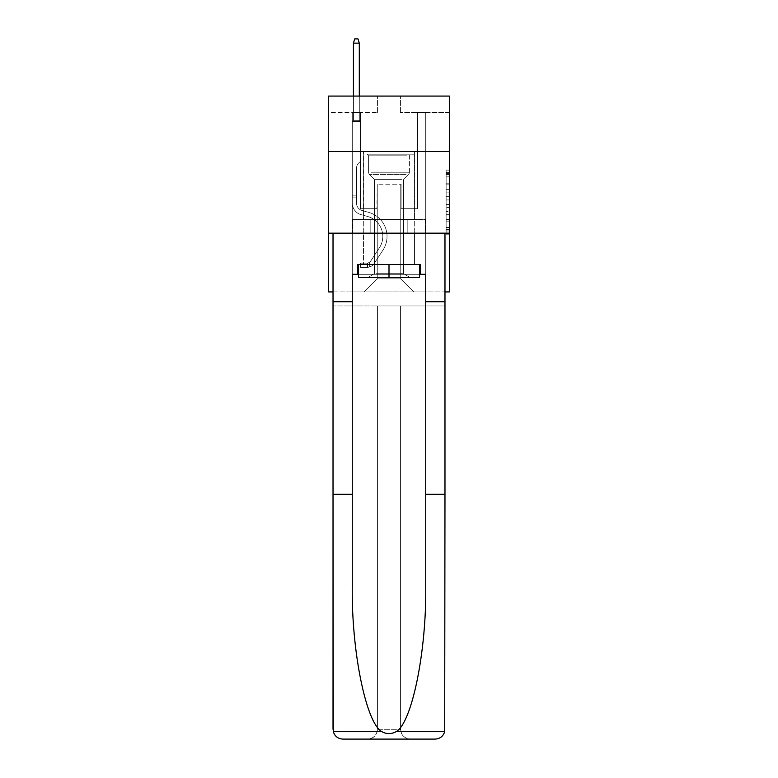 <?xml version="1.0" encoding="UTF-8"?>
<svg xmlns="http://www.w3.org/2000/svg" width="778" height="778" viewBox="0 0 778 778"><rect width="100%" height="100%" fill="white"/><g stroke="black" fill="none" stroke-linecap="round" stroke-linejoin="round"><path stroke-width="0.58" stroke-dasharray="3.89 2.92" d="M446.125 189.676L446.125 199.927L449.383 199.927L449.383 230.998L449.383 173.329L449.383 199.927L446.125 199.927L446.125 172.376L446.125 234.207L446.125 170.129L446.125 229.724L449.383 229.724L446.125 229.724L449.383 229.724L446.125 229.724L446.125 219.464L446.125 234.207L449.383 234.207L449.383 170.129L449.383 229.559L449.383 204.41L446.125 204.41L449.383 204.41L449.383 219.464L449.383 174.612L446.125 174.612L449.383 174.612L449.383 234.207L449.383 173.329L449.383 234.207L446.125 234.207L446.125 170.129L449.383 170.129L449.383 173.329L449.383 170.129L449.383 173.329L449.383 170.129L449.383 172.376L449.383 170.129L446.125 170.129L446.125 174.612L449.383 174.612L446.125 174.612L446.125 189.676L449.383 189.676M414.46 151.574L414.46 219.464L363.54 219.464L414.46 219.464L363.54 219.464L414.46 219.464L414.46 151.574L363.54 151.574L363.54 219.464L363.54 151.574L414.46 151.574M449.383 196.075L449.383 192.876L449.383 196.075L446.125 196.075L446.125 183.18L446.125 221.147L446.125 211.616L449.383 211.616L446.125 211.616L446.125 234.207L449.383 234.207L446.125 234.207L449.383 234.207L446.125 234.207L446.125 170.129L449.383 170.129L446.125 170.129L449.383 170.129L446.125 170.129L446.125 196.075L449.383 196.075M449.383 233.176L449.383 291.925L328.617 291.925L328.617 233.176L449.383 233.176L449.383 96.083L400.427 96.083L449.383 96.083L449.383 112.402L449.383 96.083L328.617 96.083L377.573 96.083L328.617 96.083L328.617 112.402L377.573 112.402L328.617 112.402L328.617 96.083L328.617 151.574L449.383 151.574L328.617 151.574L328.617 233.176L449.383 233.176L328.617 233.176M333.023 291.925L444.977 291.925M352.278 291.925L425.722 291.925L425.722 112.402L417.562 112.402L425.722 112.402L417.562 112.402L425.722 112.402L417.562 112.402L425.722 112.402L417.562 112.402L425.722 112.402L417.562 112.402L425.722 112.402L417.562 112.402L425.722 112.402L417.562 112.402L425.722 112.402L417.562 112.402L425.722 112.402L417.562 112.402L425.722 112.402L417.562 112.402L425.722 112.402L417.562 112.402L425.722 112.402L417.562 112.402L425.722 112.402L417.562 112.402L425.722 112.402L417.562 112.402L425.722 112.402L417.562 112.402L425.722 112.402L425.722 291.925L425.722 112.402L425.722 291.925L425.722 112.402L425.722 291.925L425.722 112.402L425.722 291.925L425.722 112.402L425.722 291.925L425.722 112.402L425.722 291.925L425.722 112.402L425.722 291.925L425.722 112.402L425.722 291.925L425.722 112.402L425.722 291.925L425.722 112.402L425.722 291.925L425.722 112.402L425.722 291.925L425.722 112.402L425.722 291.925L425.722 112.402L425.722 291.925L425.722 112.402L425.722 291.925L425.722 112.402L425.722 291.925L352.278 291.925L364.192 291.925L352.278 291.925L364.192 291.925L352.278 291.925L364.192 291.925L352.278 291.925L364.192 291.925L352.278 291.925L364.192 291.925L352.278 291.925L364.192 291.925L352.278 291.925L364.192 291.925L352.278 291.925L364.192 291.925L352.278 291.925L364.192 291.925L352.278 291.925L364.192 291.925L352.278 291.925L364.192 291.925L352.278 291.925L364.192 291.925L352.278 291.925L364.192 291.925L352.278 291.925L364.192 291.925L352.278 291.925L352.278 112.402L360.438 112.402L352.278 112.402L360.438 112.402L352.278 112.402L360.438 112.402L352.278 112.402L360.438 112.402L352.278 112.402L360.438 112.402L352.278 112.402L360.438 112.402L352.278 112.402L360.438 112.402L352.278 112.402L360.438 112.402L352.278 112.402L360.438 112.402L352.278 112.402L360.438 112.402L352.278 112.402L360.438 112.402L352.278 112.402L360.438 112.402L352.278 112.402L360.438 112.402L352.278 112.402L360.438 112.402L352.278 112.402L360.438 112.402L352.278 112.402L352.278 291.925M449.383 112.402L400.427 112.402L449.383 112.402M377.252 278.874L377.252 184.211L377.252 278.874L377.252 184.211L400.748 184.211L400.748 278.874L377.252 278.874L364.192 291.925L377.252 278.874L377.252 184.211L377.252 278.874L377.252 184.211L376.922 208.698L360.438 208.698L360.438 112.402L360.438 208.698L360.438 112.402L360.438 208.698L360.438 112.402L360.438 208.698L360.438 112.402L360.438 208.698L360.438 112.402L360.438 208.698L360.438 112.402L360.438 208.698L360.438 112.402L360.438 208.698L360.438 112.402L360.438 208.698L360.438 112.402L360.438 208.698L360.438 112.402L360.438 208.698L360.438 112.402L360.438 208.698L360.438 112.402L360.438 208.698L360.438 112.402L360.438 208.698L360.438 112.402L360.438 208.698L360.438 112.402L360.438 208.698L376.922 208.698L360.438 208.698L376.922 208.698L360.438 208.698L376.922 208.698L360.438 208.698L376.922 208.698L360.438 208.698L376.922 208.698L360.438 208.698L376.922 208.698L360.438 208.698L376.922 208.698L360.438 208.698L376.922 208.698L360.438 208.698L376.922 208.698L360.438 208.698L376.922 208.698L360.438 208.698L376.922 208.698L360.438 208.698L376.922 208.698L360.438 208.698L376.922 208.698L360.438 208.698L376.922 208.698L360.438 208.698L376.922 208.698L377.252 184.211L377.252 278.874L364.192 291.925L377.252 278.874L377.252 184.211L377.252 278.874L364.192 291.925L377.252 278.874L377.252 184.211L377.252 278.874L364.192 291.925L377.252 278.874L377.252 184.211L377.252 278.874L364.192 291.925L377.252 278.874L377.252 184.211L377.252 278.874L364.192 291.925L377.252 278.874L377.252 184.211L377.252 278.874L364.192 291.925L377.252 278.874L377.252 184.211L377.252 278.874L364.192 291.925L377.252 278.874L377.252 184.211L377.252 278.874L364.192 291.925L377.252 278.874L377.252 184.211L377.252 278.874L364.192 291.925L377.252 278.874L377.252 184.211L377.252 278.874L364.192 291.925L377.252 278.874L377.252 184.211L377.252 278.874L364.192 291.925L377.252 278.874L377.252 184.211L377.252 278.874L364.192 291.925L377.252 278.874L377.252 184.211L377.252 278.874L364.192 291.925L377.252 278.874L364.192 291.925L377.252 278.874L400.748 278.874L400.748 184.211L400.748 278.874L413.808 291.925L400.748 278.874L400.748 184.211L400.748 278.874L413.808 291.925L400.748 278.874L400.748 184.211L400.748 278.874L413.808 291.925L400.748 278.874L400.748 184.211L400.748 278.874L413.808 291.925L400.748 278.874L400.748 184.211L400.748 278.874L413.808 291.925L400.748 278.874L400.748 184.211L400.748 278.874L413.808 291.925L400.748 278.874L400.748 184.211L400.748 278.874L413.808 291.925L400.748 278.874L400.748 184.211L400.748 278.874L413.808 291.925L400.748 278.874L400.748 184.211L400.748 278.874L413.808 291.925L400.748 278.874L400.748 184.211L400.748 278.874L413.808 291.925L400.748 278.874L400.748 184.211L400.748 278.874L413.808 291.925L400.748 278.874L400.748 184.211L400.748 278.874L413.808 291.925L400.748 278.874L400.748 184.211L400.748 278.874L413.808 291.925L400.748 278.874L400.748 184.211L400.748 278.874L413.808 291.925L400.748 278.874L400.748 184.211L400.748 278.874L413.808 291.925L400.748 278.874L400.748 184.211L377.252 184.211L377.252 278.874L364.192 291.925L377.252 278.874M401.078 184.211L401.078 208.698L401.078 184.211M413.808 291.925L400.748 278.874L413.808 291.925M400.427 112.402L400.427 96.083L400.427 112.402M377.573 112.402L377.573 96.083L377.573 112.402M417.562 112.402L417.562 208.698L401.078 208.698L417.562 208.698L401.078 208.698L417.562 208.698L401.078 208.698L417.562 208.698L401.078 208.698L417.562 208.698L401.078 208.698L417.562 208.698L401.078 208.698L417.562 208.698L401.078 208.698L417.562 208.698L401.078 208.698L417.562 208.698L401.078 208.698L417.562 208.698L401.078 208.698L417.562 208.698L401.078 208.698L417.562 208.698L401.078 208.698L417.562 208.698L401.078 208.698L417.562 208.698L401.078 208.698L417.562 208.698L401.078 208.698L417.562 208.698L417.562 112.402M425.371 233.176L352.629 233.176L425.371 233.176L425.371 219.464L352.629 219.464L407.186 219.464L407.186 233.176L407.186 219.464L370.814 219.464L370.814 233.176L370.814 219.464L352.629 219.464L352.629 233.176L352.629 219.464L425.371 219.464L425.371 233.176M449.383 151.574L328.617 151.574M370.814 219.464L370.814 233.176L370.814 219.464M407.186 219.464L407.186 233.176L407.186 219.464M446.125 199.927L449.383 199.927L446.125 199.927M446.125 172.376L446.125 170.129L446.125 172.376L449.383 172.376L446.125 172.376M446.125 220.991L446.125 207.609L446.125 220.991L449.383 220.991L446.125 220.991M446.125 207.609L446.125 204.41L449.383 204.41L446.125 204.41L446.125 207.609L449.383 207.609L446.125 207.609M446.125 183.18L446.125 174.612L446.125 183.18L449.383 183.18L446.125 183.18M446.125 170.129L449.383 170.129L446.125 170.129L446.125 173.329L446.125 170.129L449.383 170.129M446.125 234.207L449.383 234.207L446.125 234.207L446.125 230.998L446.125 234.207M356.519 195.9L356.519 197.855L352.278 197.855L352.278 195.9L352.278 203.146L352.278 121.485L360.438 121.485L352.278 121.485L353.426 120.337L359.3 120.337L353.426 120.337L352.278 121.485L360.438 121.485L360.438 161.299L358.6 163.137A7.09 7.09 0 0 0 356.519 168.155A7.09 7.09 0 0 1 358.6 163.137L360.438 161.299L360.438 121.485L352.278 121.485L353.426 120.337L359.3 120.337L360.438 121.485L352.278 121.485L360.438 121.485L359.3 120.337L353.426 120.337L352.278 121.485L353.426 120.337L359.3 120.337L360.438 121.485L352.278 121.485L360.438 121.485L360.438 161.299L358.6 163.137A7.09 7.09 0 0 0 356.519 168.155A7.09 7.09 0 0 1 358.6 163.137L360.438 161.299L360.438 121.485L352.278 121.485L353.426 120.337L352.278 121.485L360.438 121.485L352.278 121.485L353.426 120.337L359.3 120.337L353.426 120.337L352.278 121.485L360.438 121.485L359.3 120.337L360.438 121.485L352.278 121.485L353.426 120.337L359.3 120.337L353.426 120.337L352.278 121.485L360.438 121.485L360.438 161.299L358.6 163.137A7.09 7.09 0 0 0 356.519 168.155A7.09 7.09 0 0 1 358.6 163.137L360.438 161.299L360.438 121.485L352.278 121.485L353.426 120.337L359.3 120.337L360.438 121.485L352.278 121.485L360.438 121.485L359.3 120.337L353.426 120.337L352.278 121.485L353.426 120.337L359.3 120.337L360.438 121.485L352.278 121.485L360.438 121.485L360.438 161.299L358.6 163.137A7.09 7.09 0 0 0 356.519 168.155A7.09 7.09 0 0 1 358.6 163.137L360.438 161.299L360.438 121.485L352.278 121.485L353.426 120.337L352.278 121.485L360.438 121.485L352.278 121.485L353.426 120.337L359.3 120.337L353.426 120.337L352.278 121.485L360.438 121.485L359.3 120.337L360.438 121.485L352.278 121.485L353.426 120.337L359.3 120.337L353.426 120.337L352.278 121.485L360.438 121.485L360.438 161.299L358.6 163.137A7.09 7.09 0 0 0 356.519 168.155A7.09 7.09 0 0 1 358.6 163.137L360.438 161.299L360.438 121.485L352.278 121.485L353.426 120.337L359.3 120.337L360.438 121.485L352.278 121.485L360.438 121.485L359.3 120.337L353.426 120.337L352.278 121.485L353.426 120.337L359.3 120.337L360.438 121.485L352.278 121.485L360.438 121.485L360.438 161.299L358.6 163.137A7.09 7.09 0 0 0 356.519 168.155A7.09 7.09 0 0 1 358.6 163.137L360.438 161.299L360.438 121.485L352.278 121.485L353.426 120.337L352.278 121.485L360.438 121.485L352.278 121.485L353.426 120.337L359.3 120.337L353.426 120.337L352.278 121.485L352.278 203.146A11.913 11.913 0 0 0 360.992 214.631A11.913 11.913 0 0 1 352.278 203.146L352.278 121.485L352.278 203.146A11.913 11.913 0 0 0 360.992 214.631A11.913 11.913 0 0 1 352.278 203.146L352.278 121.485L352.278 203.146A11.913 11.913 0 0 0 360.992 214.631A11.913 11.913 0 0 1 352.278 203.146L352.278 121.485L352.278 203.146A11.913 11.913 0 0 0 360.992 214.631L367.634 216.478L360.992 214.631A11.913 11.913 0 0 1 352.278 203.146L352.278 121.485L352.278 203.146A11.913 11.913 0 0 0 360.992 214.631A11.913 11.913 0 0 1 352.278 203.146L352.278 121.485L352.278 203.146A11.913 11.913 0 0 0 360.992 214.631A11.913 11.913 0 0 1 352.278 203.146L352.278 121.485L360.438 121.485L359.3 120.337L360.438 121.485L360.438 161.299L358.6 163.137A7.09 7.09 0 0 0 356.519 168.155A7.09 7.09 0 0 1 358.6 163.137L360.438 161.299L360.438 121.485L352.278 121.485L352.278 203.146A11.913 11.913 0 0 0 360.992 214.631L367.634 216.478L360.992 214.631A11.913 11.913 0 0 1 352.278 203.146L352.278 121.485L360.438 121.485L359.3 120.337L353.426 120.337L359.3 120.337L360.438 121.485L352.278 121.485L360.438 121.485L360.438 161.299L358.6 163.137A7.09 7.09 0 0 0 356.519 168.155A7.09 7.09 0 0 1 358.6 163.137L360.438 161.299L360.438 121.485L352.278 121.485L352.278 203.146A11.913 11.913 0 0 0 360.992 214.631A11.913 11.913 0 0 1 352.278 203.146L352.278 121.485L360.438 121.485L359.3 120.337L353.426 120.337L352.278 121.485L360.438 121.485L360.438 161.299L358.6 163.137A7.09 7.09 0 0 0 356.519 168.155A7.09 7.09 0 0 1 358.6 163.137L360.438 161.299L360.438 121.485L352.278 121.485L352.278 203.146A11.913 11.913 0 0 0 360.992 214.631A11.913 11.913 0 0 1 352.278 203.146L352.278 121.485L360.438 121.485L359.3 120.337L360.438 121.485L360.438 161.299L358.6 163.137A7.09 7.09 0 0 0 356.519 168.155A7.09 7.09 0 0 1 358.6 163.137L360.438 161.299L360.438 121.485L352.278 121.485L352.278 203.146A11.913 11.913 0 0 0 360.992 214.631L367.634 216.478A20.724 20.724 0 0 1 379.401 247.812A20.724 20.724 0 0 0 367.634 216.478L360.992 214.631A11.913 11.913 0 0 1 352.278 203.146L352.278 121.485L360.438 121.485L359.3 120.337L353.426 120.337L359.3 120.337L360.438 121.485L352.278 121.485L360.438 121.485L360.438 161.299L358.6 163.137A7.09 7.09 0 0 0 356.519 168.155A7.09 7.09 0 0 1 358.6 163.137L360.438 161.299L360.438 121.485L352.278 121.485L352.278 203.146A11.913 11.913 0 0 0 360.992 214.631A11.913 11.913 0 0 1 352.278 203.146L352.278 121.485L360.438 121.485L359.3 120.337L353.426 120.337L352.278 121.485L360.438 121.485L360.438 161.299L358.6 163.137A7.09 7.09 0 0 0 356.519 168.155A7.09 7.09 0 0 1 358.6 163.137L360.438 161.299L360.438 121.485L352.278 121.485L352.278 203.146A11.913 11.913 0 0 0 360.992 214.631A11.913 11.913 0 0 1 352.278 203.146L352.278 121.485L360.438 121.485L359.3 120.337L360.438 121.485L360.438 161.299L358.6 163.137A7.09 7.09 0 0 0 356.519 168.155A7.09 7.09 0 0 1 358.6 163.137L360.438 161.299L360.438 121.485L352.278 121.485L352.278 203.146A11.913 11.913 0 0 0 360.992 214.631L367.634 216.478L360.992 214.631A11.913 11.913 0 0 1 352.278 203.146L352.278 121.485L360.438 121.485L359.3 120.337L353.426 120.337L359.3 120.337L360.438 121.485L352.278 121.485L360.438 121.485L360.438 161.299L358.6 163.137A7.09 7.09 0 0 0 356.519 168.155A7.09 7.09 0 0 1 358.6 163.137L360.438 161.299L360.438 121.485L352.278 121.485L352.278 203.146A11.913 11.913 0 0 0 360.992 214.631A11.913 11.913 0 0 1 352.278 203.146L352.278 121.485L360.438 121.485L359.3 120.337L353.426 120.337L352.278 121.485L360.438 121.485L360.438 161.299L358.6 163.137A7.09 7.09 0 0 0 356.519 168.155A7.09 7.09 0 0 1 358.6 163.137L360.438 161.299L360.438 121.485L352.278 121.485L352.278 203.146L352.278 197.855L356.519 197.855L356.519 195.9L352.278 195.9L356.519 195.9L356.519 203.146L356.519 168.155L356.519 203.146A7.673 7.673 0 0 0 362.13 210.537A7.673 7.673 0 0 1 356.519 203.146L356.519 168.155L356.519 203.146L356.519 195.9L352.278 195.9L356.519 195.9L356.519 203.146A7.673 7.673 0 0 0 362.13 210.537A7.673 7.673 0 0 1 356.519 203.146L356.519 168.155L356.519 203.146A7.673 7.673 0 0 0 362.13 210.537A7.673 7.673 0 0 1 356.519 203.146L356.519 168.155L356.519 203.146L356.519 195.9L352.278 195.9L356.519 195.9L356.519 203.146A7.673 7.673 0 0 0 362.13 210.537L368.772 212.394L362.13 210.537A7.673 7.673 0 0 1 356.519 203.146L356.519 168.155L356.519 203.146A7.673 7.673 0 0 0 362.13 210.537A7.673 7.673 0 0 1 356.519 203.146L356.519 168.155L356.519 203.146L356.519 195.9L352.278 195.9L356.519 195.9L356.519 203.146A7.673 7.673 0 0 0 362.13 210.537A7.673 7.673 0 0 1 356.519 203.146L356.519 168.155L356.519 203.146A7.673 7.673 0 0 0 362.13 210.537L368.772 212.394L362.13 210.537A7.673 7.673 0 0 1 356.519 203.146L356.519 168.155L356.519 203.146L356.519 195.9L352.278 195.9L356.519 195.9L356.519 203.146A7.673 7.673 0 0 0 362.13 210.537A7.673 7.673 0 0 1 356.519 203.146L356.519 168.155L356.519 203.146A7.673 7.673 0 0 0 362.13 210.537A7.673 7.673 0 0 1 356.519 203.146L356.519 168.155L356.519 203.146L356.519 195.9L352.278 195.9L356.519 195.9L356.519 203.146A7.673 7.673 0 0 0 362.13 210.537L368.772 212.394L362.13 210.537A7.673 7.673 0 0 1 356.519 203.146L356.519 168.155L356.519 203.146A7.673 7.673 0 0 0 362.13 210.537A7.673 7.673 0 0 1 356.519 203.146L356.519 168.155L356.519 203.146L356.519 195.9L352.278 195.9L356.519 195.9L356.519 203.146A7.673 7.673 0 0 0 362.13 210.537A7.673 7.673 0 0 1 356.519 203.146L356.519 168.155L356.519 203.146A7.673 7.673 0 0 0 362.13 210.537L368.772 212.394A24.974 24.974 0 0 1 382.951 250.137A24.974 24.974 0 0 0 368.772 212.394L362.13 210.537A7.673 7.673 0 0 1 356.519 203.146L356.519 168.155L356.519 203.146L356.519 195.9L352.278 195.9M367.128 267.379A8.646 8.646 0 0 0 374.199 263.479L382.951 250.137A24.974 24.974 0 0 0 368.772 212.394L362.13 210.537A7.673 7.673 0 0 1 356.519 203.146A7.673 7.673 0 0 0 362.13 210.537A7.673 7.673 0 0 1 356.519 203.146L356.519 168.155L356.519 203.146A7.673 7.673 0 0 0 362.13 210.537L368.772 212.394L362.13 210.537A7.673 7.673 0 0 1 356.519 203.146A7.673 7.673 0 0 0 362.13 210.537A7.673 7.673 0 0 1 356.519 203.146A7.673 7.673 0 0 0 362.13 210.537L368.772 212.394A24.974 24.974 0 0 1 382.951 250.137A24.974 24.974 0 0 0 368.772 212.394L362.13 210.537A7.673 7.673 0 0 1 356.519 203.146A7.673 7.673 0 0 0 362.13 210.537L368.772 212.394L362.13 210.537A7.673 7.673 0 0 1 356.519 203.146A7.673 7.673 0 0 0 362.13 210.537A7.673 7.673 0 0 1 356.519 203.146A7.673 7.673 0 0 0 362.13 210.537L368.772 212.394L362.13 210.537A7.673 7.673 0 0 1 356.519 203.146A7.673 7.673 0 0 0 362.13 210.537L368.772 212.394A24.974 24.974 0 0 1 382.951 250.137L374.199 263.479L382.951 250.137A24.974 24.974 0 0 0 368.772 212.394L362.13 210.537A7.673 7.673 0 0 1 356.519 203.146A7.673 7.673 0 0 0 362.13 210.537A7.673 7.673 0 0 1 356.519 203.146A7.673 7.673 0 0 0 362.13 210.537L368.772 212.394L362.13 210.537A7.673 7.673 0 0 1 356.519 203.146A7.673 7.673 0 0 0 362.13 210.537L368.772 212.394L362.13 210.537A7.673 7.673 0 0 1 356.519 203.146A7.673 7.673 0 0 0 362.13 210.537A7.673 7.673 0 0 1 356.519 203.146A7.673 7.673 0 0 0 362.13 210.537L368.772 212.394A24.974 24.974 0 0 1 382.951 250.137A24.974 24.974 0 0 0 368.772 212.394L362.13 210.537A7.673 7.673 0 0 1 356.519 203.146A7.673 7.673 0 0 0 362.13 210.537L368.772 212.394L362.13 210.537A7.673 7.673 0 0 1 356.519 203.146A7.673 7.673 0 0 0 362.13 210.537A7.673 7.673 0 0 1 356.519 203.146A7.673 7.673 0 0 0 362.13 210.537L368.772 212.394L362.13 210.537A7.673 7.673 0 0 1 356.519 203.146A7.673 7.673 0 0 0 362.13 210.537L368.772 212.394A24.974 24.974 0 0 1 382.951 250.137A24.974 24.974 0 0 0 368.772 212.394L362.13 210.537L368.772 212.394A24.974 24.974 0 0 1 382.951 250.137L374.199 263.479L382.951 250.137A24.974 24.974 0 0 0 368.772 212.394L362.13 210.537L368.772 212.394A24.974 24.974 0 0 1 382.951 250.137A24.974 24.974 0 0 0 368.772 212.394L362.13 210.537L368.772 212.394A24.974 24.974 0 0 1 382.951 250.137A24.974 24.974 0 0 0 368.772 212.394L362.13 210.537L368.772 212.394A24.974 24.974 0 0 1 382.951 250.137L374.199 263.479A8.646 8.646 0 0 1 369.579 266.98A8.646 8.646 0 0 0 374.199 263.479L382.951 250.137A24.974 24.974 0 0 0 368.772 212.394L362.13 210.537L368.772 212.394A24.974 24.974 0 0 1 382.951 250.137A24.974 24.974 0 0 0 368.772 212.394L362.13 210.537L368.772 212.394A24.974 24.974 0 0 1 382.951 250.137A24.974 24.974 0 0 0 368.772 212.394L362.13 210.537L368.772 212.394A24.974 24.974 0 0 1 382.951 250.137L374.199 263.479L382.951 250.137A24.974 24.974 0 0 0 368.772 212.394L362.13 210.537L368.772 212.394A24.974 24.974 0 0 1 382.951 250.137A24.974 24.974 0 0 0 368.772 212.394L362.13 210.537L368.772 212.394A24.974 24.974 0 0 1 382.951 250.137A24.974 24.974 0 0 0 368.772 212.394L362.13 210.537L368.772 212.394A24.974 24.974 0 0 1 382.951 250.137L374.199 263.479L382.951 250.137A24.974 24.974 0 0 0 368.772 212.394A24.974 24.974 0 0 1 382.951 250.137A24.974 24.974 0 0 0 368.772 212.394A24.974 24.974 0 0 1 382.951 250.137L374.199 263.479A8.646 8.646 0 0 1 369.579 266.98C367.06 267.515 367.06 267.515 369.579 266.98C367.06 267.515 367.06 267.515 369.579 266.98A8.646 8.646 0 0 0 374.199 263.479L382.951 250.137A24.974 24.974 0 0 0 368.772 212.394A24.974 24.974 0 0 1 382.951 250.137L374.199 263.479L382.951 250.137A24.974 24.974 0 0 0 368.772 212.394A24.974 24.974 0 0 1 382.951 250.137A24.974 24.974 0 0 0 368.772 212.394A24.974 24.974 0 0 1 382.951 250.137L374.199 263.479L382.951 250.137A24.974 24.974 0 0 0 368.772 212.394A24.974 24.974 0 0 1 382.951 250.137L374.199 263.479A8.646 8.646 0 0 1 369.579 266.98C367.06 267.515 367.06 267.515 369.579 266.98C367.06 267.515 367.06 267.515 369.579 266.98A8.646 8.646 0 0 0 374.199 263.479L382.951 250.137A24.974 24.974 0 0 0 368.772 212.394A24.974 24.974 0 0 1 382.951 250.137A24.974 24.974 0 0 0 368.772 212.394A24.974 24.974 0 0 1 382.951 250.137L374.199 263.479L382.951 250.137A24.974 24.974 0 0 0 368.772 212.394A24.974 24.974 0 0 1 382.951 250.137L374.199 263.479L382.951 250.137A24.974 24.974 0 0 0 368.772 212.394A24.974 24.974 0 0 1 382.951 250.137A24.974 24.974 0 0 0 368.772 212.394A24.974 24.974 0 0 1 382.951 250.137L374.199 263.479A8.646 8.646 0 0 1 369.579 266.98C367.06 267.515 367.06 267.515 369.579 266.98C367.06 267.515 367.06 267.515 369.579 266.98A8.646 8.646 0 0 0 374.199 263.479L382.951 250.137A24.974 24.974 0 0 0 368.772 212.394A24.974 24.974 0 0 1 382.951 250.137L374.199 263.479L382.951 250.137A24.974 24.974 0 0 0 368.772 212.394A24.974 24.974 0 0 1 382.951 250.137A24.974 24.974 0 0 0 368.772 212.394A24.974 24.974 0 0 1 382.951 250.137L374.199 263.479L382.951 250.137A24.974 24.974 0 0 0 368.772 212.394A24.974 24.974 0 0 1 382.951 250.137L374.199 263.479A8.646 8.646 0 0 1 369.579 266.98C367.06 267.515 367.06 267.515 369.579 266.98C367.06 267.515 367.06 267.515 369.579 266.98A8.646 8.646 0 0 0 374.199 263.479L382.951 250.137L374.199 263.479A8.646 8.646 0 0 1 369.579 266.98C367.06 267.515 367.06 267.515 369.579 266.98C367.06 267.515 367.06 267.515 369.579 266.98A8.646 8.646 0 0 0 374.199 263.479L382.951 250.137L374.199 263.479A8.646 8.646 0 0 1 369.579 266.98C367.06 267.515 367.06 267.515 369.579 266.98C367.06 267.515 367.06 267.515 369.579 266.98A8.646 8.646 0 0 0 374.199 263.479L382.951 250.137L374.199 263.479A8.646 8.646 0 0 1 369.579 266.98C367.06 267.515 367.06 267.515 369.579 266.98C367.06 267.515 367.06 267.515 369.579 266.98A8.646 8.646 0 0 0 374.199 263.479L382.951 250.137L374.199 263.479A8.646 8.646 0 0 1 369.579 266.98C367.06 267.515 367.06 267.515 369.579 266.98C367.06 267.515 367.06 267.515 369.579 266.98A8.646 8.646 0 0 0 374.199 263.479L382.951 250.137L374.199 263.479A8.646 8.646 0 0 1 369.579 266.98C367.06 267.515 367.06 267.515 369.579 266.98C367.06 267.515 367.06 267.515 369.579 266.98A8.646 8.646 0 0 0 374.199 263.479L382.951 250.137L374.199 263.479A8.646 8.646 0 0 1 369.579 266.98C367.06 267.515 367.06 267.515 369.579 266.98C367.06 267.515 367.06 267.515 369.579 266.98A8.646 8.646 0 0 0 374.199 263.479L382.951 250.137L374.199 263.479A8.646 8.646 0 0 1 369.579 266.98C367.06 267.515 367.06 267.515 369.579 266.98C367.06 267.515 367.06 267.515 369.579 266.98A8.646 8.646 0 0 0 374.199 263.479L382.951 250.137L374.199 263.479A8.646 8.646 0 0 1 369.579 266.98C367.06 267.515 367.06 267.515 369.579 266.98C367.06 267.515 367.06 267.515 369.579 266.98A8.646 8.646 0 0 0 374.199 263.479L382.951 250.137L374.199 263.479A8.646 8.646 0 0 1 369.579 266.98C367.06 267.515 367.06 267.515 369.579 266.98C367.06 267.515 367.06 267.515 369.579 266.98A8.646 8.646 0 0 0 374.199 263.479L382.951 250.137L374.199 263.479A8.646 8.646 0 0 1 369.579 266.98C367.06 267.515 367.06 267.515 369.579 266.98C367.06 267.515 367.06 267.515 369.579 266.98A8.646 8.646 0 0 0 374.199 263.479A8.646 8.646 0 0 1 367.128 267.379L367.128 263.139A4.405 4.405 0 0 0 370.649 261.145L379.401 247.812A20.724 20.724 0 0 0 367.634 216.478L360.992 214.631A11.913 11.913 0 0 1 352.278 203.146A11.913 11.913 0 0 0 360.992 214.631L367.634 216.478A20.724 20.724 0 0 1 379.401 247.812A20.724 20.724 0 0 0 367.634 216.478L360.992 214.631A11.913 11.913 0 0 1 352.278 203.146A11.913 11.913 0 0 0 360.992 214.631A11.913 11.913 0 0 1 352.278 203.146A11.913 11.913 0 0 0 360.992 214.631L367.634 216.478L360.992 214.631A11.913 11.913 0 0 1 352.278 203.146A11.913 11.913 0 0 0 360.992 214.631L367.634 216.478L360.992 214.631A11.913 11.913 0 0 1 352.278 203.146A11.913 11.913 0 0 0 360.992 214.631A11.913 11.913 0 0 1 352.278 203.146A11.913 11.913 0 0 0 360.992 214.631L367.634 216.478A20.724 20.724 0 0 1 379.401 247.812L370.649 261.145L379.401 247.812A20.724 20.724 0 0 0 367.634 216.478L360.992 214.631A11.913 11.913 0 0 1 352.278 203.146A11.913 11.913 0 0 0 360.992 214.631L367.634 216.478L360.992 214.631A11.913 11.913 0 0 1 352.278 203.146A11.913 11.913 0 0 0 360.992 214.631A11.913 11.913 0 0 1 352.278 203.146A11.913 11.913 0 0 0 360.992 214.631L367.634 216.478L360.992 214.631A11.913 11.913 0 0 1 352.278 203.146A11.913 11.913 0 0 0 360.992 214.631L367.634 216.478A20.724 20.724 0 0 1 379.401 247.812A20.724 20.724 0 0 0 367.634 216.478L360.992 214.631A11.913 11.913 0 0 1 352.278 203.146A11.913 11.913 0 0 0 360.992 214.631A11.913 11.913 0 0 1 352.278 203.146A11.913 11.913 0 0 0 360.992 214.631L367.634 216.478L360.992 214.631A11.913 11.913 0 0 1 352.278 203.146A11.913 11.913 0 0 0 360.992 214.631L367.634 216.478L360.992 214.631A11.913 11.913 0 0 1 352.278 203.146A11.913 11.913 0 0 0 360.992 214.631A11.913 11.913 0 0 1 352.278 203.146A11.913 11.913 0 0 0 360.992 214.631L367.634 216.478A20.724 20.724 0 0 1 379.401 247.812A20.724 20.724 0 0 0 367.634 216.478L360.992 214.631A11.913 11.913 0 0 1 352.278 203.146A11.913 11.913 0 0 0 360.992 214.631L367.634 216.478A20.724 20.724 0 0 1 379.401 247.812L370.649 261.145L379.401 247.812A20.724 20.724 0 0 0 367.634 216.478L360.992 214.631L367.634 216.478A20.724 20.724 0 0 1 379.401 247.812A20.724 20.724 0 0 0 367.634 216.478L360.992 214.631L367.634 216.478A20.724 20.724 0 0 1 379.401 247.812A20.724 20.724 0 0 0 367.634 216.478L360.992 214.631L367.634 216.478A20.724 20.724 0 0 1 379.401 247.812L370.649 261.145A4.405 4.405 0 0 1 369.579 262.283C367.109 263.421 367.109 263.421 369.579 262.283C367.109 263.421 367.109 263.421 369.579 262.283A4.405 4.405 0 0 0 370.649 261.145L379.401 247.812A20.724 20.724 0 0 0 367.634 216.478L360.992 214.631L367.634 216.478A20.724 20.724 0 0 1 379.401 247.812A20.724 20.724 0 0 0 367.634 216.478L360.992 214.631L367.634 216.478A20.724 20.724 0 0 1 379.401 247.812A20.724 20.724 0 0 0 367.634 216.478L360.992 214.631L367.634 216.478A20.724 20.724 0 0 1 379.401 247.812L370.649 261.145L379.401 247.812A20.724 20.724 0 0 0 367.634 216.478L360.992 214.631L367.634 216.478A20.724 20.724 0 0 1 379.401 247.812A20.724 20.724 0 0 0 367.634 216.478L360.992 214.631L367.634 216.478A20.724 20.724 0 0 1 379.401 247.812A20.724 20.724 0 0 0 367.634 216.478L360.992 214.631L367.634 216.478A20.724 20.724 0 0 1 379.401 247.812L370.649 261.145L379.401 247.812A20.724 20.724 0 0 0 367.634 216.478A20.724 20.724 0 0 1 379.401 247.812A20.724 20.724 0 0 0 367.634 216.478A20.724 20.724 0 0 1 379.401 247.812L370.649 261.145A4.405 4.405 0 0 1 369.579 262.283C367.109 263.421 367.109 263.421 369.579 262.283C367.109 263.421 367.109 263.421 369.579 262.283A4.405 4.405 0 0 0 370.649 261.145L379.401 247.812A20.724 20.724 0 0 0 367.634 216.478A20.724 20.724 0 0 1 379.401 247.812L370.649 261.145L379.401 247.812A20.724 20.724 0 0 0 367.634 216.478A20.724 20.724 0 0 1 379.401 247.812A20.724 20.724 0 0 0 367.634 216.478A20.724 20.724 0 0 1 379.401 247.812L370.649 261.145L379.401 247.812A20.724 20.724 0 0 0 367.634 216.478A20.724 20.724 0 0 1 379.401 247.812L370.649 261.145A4.405 4.405 0 0 1 369.579 262.283C367.109 263.421 367.109 263.421 369.579 262.283C367.109 263.421 367.109 263.421 369.579 262.283A4.405 4.405 0 0 0 370.649 261.145L379.401 247.812A20.724 20.724 0 0 0 367.634 216.478A20.724 20.724 0 0 1 379.401 247.812A20.724 20.724 0 0 0 367.634 216.478A20.724 20.724 0 0 1 379.401 247.812L370.649 261.145L379.401 247.812A20.724 20.724 0 0 0 367.634 216.478A20.724 20.724 0 0 1 379.401 247.812L370.649 261.145L379.401 247.812A20.724 20.724 0 0 0 367.634 216.478A20.724 20.724 0 0 1 379.401 247.812A20.724 20.724 0 0 0 367.634 216.478A20.724 20.724 0 0 1 379.401 247.812L370.649 261.145A4.405 4.405 0 0 1 369.579 262.283C367.109 263.421 367.109 263.421 369.579 262.283C367.109 263.421 367.109 263.421 369.579 262.283A4.405 4.405 0 0 0 370.649 261.145L379.401 247.812A20.724 20.724 0 0 0 367.634 216.478A20.724 20.724 0 0 1 379.401 247.812L370.649 261.145L379.401 247.812A20.724 20.724 0 0 0 367.634 216.478A20.724 20.724 0 0 1 379.401 247.812A20.724 20.724 0 0 0 367.634 216.478A20.724 20.724 0 0 1 379.401 247.812L370.649 261.145L379.401 247.812A20.724 20.724 0 0 0 367.634 216.478A20.724 20.724 0 0 1 379.401 247.812L370.649 261.145A4.405 4.405 0 0 1 369.579 262.283C367.109 263.421 367.109 263.421 369.579 262.283C367.109 263.421 367.109 263.421 369.579 262.283A4.405 4.405 0 0 0 370.649 261.145L379.401 247.812L370.649 261.145A4.405 4.405 0 0 1 369.579 262.283C367.109 263.421 367.109 263.421 369.579 262.283C367.109 263.421 367.109 263.421 369.579 262.283A4.405 4.405 0 0 0 370.649 261.145L379.401 247.812L370.649 261.145A4.405 4.405 0 0 1 369.579 262.283C367.109 263.421 367.109 263.421 369.579 262.283C367.109 263.421 367.109 263.421 369.579 262.283A4.405 4.405 0 0 0 370.649 261.145L379.401 247.812L370.649 261.145A4.405 4.405 0 0 1 369.579 262.283C367.109 263.421 367.109 263.421 369.579 262.283C367.109 263.421 367.109 263.421 369.579 262.283A4.405 4.405 0 0 0 370.649 261.145L379.401 247.812L370.649 261.145A4.405 4.405 0 0 1 369.579 262.283C367.109 263.421 367.109 263.421 369.579 262.283C367.109 263.421 367.109 263.421 369.579 262.283A4.405 4.405 0 0 0 370.649 261.145L379.401 247.812L370.649 261.145A4.405 4.405 0 0 1 369.579 262.283C367.109 263.421 367.109 263.421 369.579 262.283C367.109 263.421 367.109 263.421 369.579 262.283A4.405 4.405 0 0 0 370.649 261.145L379.401 247.812L370.649 261.145A4.405 4.405 0 0 1 369.579 262.283C367.109 263.421 367.109 263.421 369.579 262.283C367.109 263.421 367.109 263.421 369.579 262.283A4.405 4.405 0 0 0 370.649 261.145L379.401 247.812L370.649 261.145A4.405 4.405 0 0 1 369.579 262.283C367.109 263.421 367.109 263.421 369.579 262.283C367.109 263.421 367.109 263.421 369.579 262.283A4.405 4.405 0 0 0 370.649 261.145L379.401 247.812L370.649 261.145A4.405 4.405 0 0 1 369.579 262.283C367.109 263.421 367.109 263.421 369.579 262.283C367.109 263.421 367.109 263.421 369.579 262.283A4.405 4.405 0 0 0 370.649 261.145L379.401 247.812L370.649 261.145A4.405 4.405 0 0 1 369.579 262.283C367.109 263.421 367.109 263.421 369.579 262.283C367.109 263.421 367.109 263.421 369.579 262.283A4.405 4.405 0 0 0 370.649 261.145L379.401 247.812L370.649 261.145A4.405 4.405 0 0 1 369.579 262.283C367.109 263.421 367.109 263.421 369.579 262.283C367.109 263.421 367.109 263.421 369.579 262.283A4.405 4.405 0 0 0 370.649 261.145A4.405 4.405 0 0 1 367.128 263.139L367.128 267.379L360.603 267.379L367.128 267.379A8.646 8.646 0 0 0 374.199 263.479A8.646 8.646 0 0 1 367.128 267.379L367.128 263.139L360.603 263.139L367.128 263.139A4.405 4.405 0 0 0 370.649 261.145A4.405 4.405 0 0 1 367.128 263.139L367.128 267.379L360.603 267.379L360.603 263.139L360.603 267.379L367.128 267.379A8.646 8.646 0 0 0 374.199 263.479A8.646 8.646 0 0 1 367.128 267.379L367.128 263.139L360.603 263.139L367.128 263.139A4.405 4.405 0 0 0 370.649 261.145A4.405 4.405 0 0 1 367.128 263.139L367.128 267.379L360.603 267.379L360.603 263.139L360.603 267.379L367.128 267.379A8.646 8.646 0 0 0 374.199 263.479A8.646 8.646 0 0 1 367.128 267.379L367.128 263.139L360.603 263.139L367.128 263.139A4.405 4.405 0 0 0 370.649 261.145A4.405 4.405 0 0 1 367.128 263.139L367.128 267.379L360.603 267.379L360.603 263.139L360.603 267.379L367.128 267.379A8.646 8.646 0 0 0 374.199 263.479A8.646 8.646 0 0 1 367.128 267.379L367.128 263.139L360.603 263.139L367.128 263.139A4.405 4.405 0 0 0 370.649 261.145A4.405 4.405 0 0 1 367.128 263.139L367.128 267.379L360.603 267.379L360.603 263.139L360.603 267.379L367.128 267.379A8.646 8.646 0 0 0 374.199 263.479A8.646 8.646 0 0 1 367.128 267.379L367.128 263.139L360.603 263.139L367.128 263.139A4.405 4.405 0 0 0 370.649 261.145A4.405 4.405 0 0 1 367.128 263.139L367.128 267.379L360.603 267.379L360.603 263.139L360.603 267.379L367.128 267.379A8.646 8.646 0 0 0 374.199 263.479A8.646 8.646 0 0 1 367.128 267.379L367.128 263.139L360.603 263.139L367.128 263.139A4.405 4.405 0 0 0 370.649 261.145A4.405 4.405 0 0 1 367.128 263.139L367.128 267.379L360.603 267.379L360.603 263.139L360.603 267.379L367.128 267.379A8.646 8.646 0 0 0 374.199 263.479A8.646 8.646 0 0 1 367.128 267.379L367.128 263.139L360.603 263.139L367.128 263.139A4.405 4.405 0 0 0 370.649 261.145A4.405 4.405 0 0 1 367.128 263.139L367.128 267.379L360.603 267.379L360.603 263.139L360.603 267.379L367.128 267.379A8.646 8.646 0 0 0 374.199 263.479A8.646 8.646 0 0 1 367.128 267.379L367.128 263.139L360.603 263.139L367.128 263.139A4.405 4.405 0 0 0 370.649 261.145A4.405 4.405 0 0 1 367.128 263.139L367.128 267.379L360.603 267.379L360.603 263.139L360.603 267.379L367.128 267.379A8.646 8.646 0 0 0 374.199 263.479A8.646 8.646 0 0 1 367.128 267.379L367.128 263.139L360.603 263.139L367.128 263.139A4.405 4.405 0 0 0 370.649 261.145A4.405 4.405 0 0 1 367.128 263.139L367.128 267.379L360.603 267.379L360.603 263.139L360.603 267.379L367.128 267.379A8.646 8.646 0 0 0 374.199 263.479A8.646 8.646 0 0 1 367.128 267.379L367.128 263.139L360.603 263.139L367.128 263.139A4.405 4.405 0 0 0 370.649 261.145A4.405 4.405 0 0 1 367.128 263.139L367.128 267.379L360.603 267.379L360.603 263.139L360.603 267.379L367.128 267.379A8.646 8.646 0 0 0 374.199 263.479A8.646 8.646 0 0 1 367.128 267.379L367.128 263.139L360.603 263.139L367.128 263.139A4.405 4.405 0 0 0 370.649 261.145A4.405 4.405 0 0 1 367.128 263.139L367.128 267.379L360.603 267.379L360.603 263.139L360.603 267.379L367.128 267.379A8.646 8.646 0 0 0 374.199 263.479A8.646 8.646 0 0 1 367.128 267.379L367.128 263.139L360.603 263.139L367.128 263.139A4.405 4.405 0 0 0 370.649 261.145A4.405 4.405 0 0 1 367.128 263.139L367.128 267.379L360.603 267.379L360.603 263.139L360.603 267.379L367.128 267.379A8.646 8.646 0 0 0 374.199 263.479A8.646 8.646 0 0 1 367.128 267.379L367.128 263.139L360.603 263.139L367.128 263.139A4.405 4.405 0 0 0 370.649 261.145A4.405 4.405 0 0 1 367.128 263.139L367.128 267.379L360.603 267.379L360.603 263.139L360.603 267.379L367.128 267.379A8.646 8.646 0 0 0 374.199 263.479A8.646 8.646 0 0 1 367.128 267.379L367.128 263.139L360.603 263.139L367.128 263.139A4.405 4.405 0 0 0 370.649 261.145A4.405 4.405 0 0 1 367.128 263.139L367.128 267.379L360.603 267.379L360.603 263.139L360.603 267.379L367.128 267.379M353.426 43.14L359.3 43.14L357.987 38.9L359.3 43.14L357.987 38.9L354.729 38.9L353.426 43.14L353.426 120.337L353.426 43.14L359.3 43.14L359.3 120.337L360.438 121.485L359.3 120.337L359.3 43.14L353.426 43.14L354.729 38.9L357.987 38.9L354.729 38.9L353.426 43.14L353.426 120.337L353.426 43.14L359.3 43.14L357.987 38.9L359.3 43.14L359.3 120.337L359.3 43.14L353.426 43.14L354.729 38.9L357.987 38.9L354.729 38.9L353.426 43.14L353.426 120.337L353.426 43.14L359.3 43.14L357.987 38.9L359.3 43.14L359.3 120.337L359.3 43.14L353.426 43.14L354.729 38.9L357.987 38.9L354.729 38.9L353.426 43.14L353.426 120.337L353.426 43.14L359.3 43.14L357.987 38.9L359.3 43.14L359.3 120.337L359.3 43.14L353.426 43.14L354.729 38.9L357.987 38.9L354.729 38.9L353.426 43.14L353.426 120.337L353.426 43.14L359.3 43.14L357.987 38.9L359.3 43.14L359.3 120.337L359.3 43.14L353.426 43.14L354.729 38.9L357.987 38.9L354.729 38.9L353.426 43.14L353.426 120.337L353.426 43.14L359.3 43.14L357.987 38.9L359.3 43.14L359.3 120.337L359.3 43.14L353.426 43.14L354.729 38.9L357.987 38.9L354.729 38.9L353.426 43.14L353.426 120.337L353.426 43.14L359.3 43.14L357.987 38.9L359.3 43.14L359.3 120.337L359.3 43.14L353.426 43.14L354.729 38.9L357.987 38.9L354.729 38.9L353.426 43.14L353.426 120.337L353.426 43.14L359.3 43.14L357.987 38.9L359.3 43.14L359.3 120.337L359.3 43.14L353.426 43.14L354.729 38.9L357.987 38.9L354.729 38.9L353.426 43.14L353.426 120.337L353.426 43.14L359.3 43.14L357.987 38.9L359.3 43.14L359.3 120.337L359.3 43.14L353.426 43.14L354.729 38.9L357.987 38.9L354.729 38.9L353.426 43.14L353.426 120.337L353.426 43.14L359.3 43.14L357.987 38.9L359.3 43.14L359.3 120.337L359.3 43.14L353.426 43.14L354.729 38.9L357.987 38.9L354.729 38.9L353.426 43.14L353.426 120.337L353.426 43.14L359.3 43.14L357.987 38.9L359.3 43.14L359.3 120.337L359.3 43.14L353.426 43.14L354.729 38.9L357.987 38.9L354.729 38.9L353.426 43.14L353.426 120.337L353.426 43.14L359.3 43.14L357.987 38.9L359.3 43.14L359.3 120.337L359.3 43.14L353.426 43.14L354.729 38.9L357.987 38.9L354.729 38.9L353.426 43.14L353.426 120.337L353.426 43.14L359.3 43.14L357.987 38.9L359.3 43.14L359.3 120.337L359.3 43.14L353.426 43.14L354.729 38.9L357.987 38.9L354.729 38.9L353.426 43.14L353.426 120.337L353.426 43.14L359.3 43.14L357.987 38.9L359.3 43.14L359.3 120.337L359.3 43.14L353.426 43.14L354.729 38.9L357.987 38.9L354.729 38.9L353.426 43.14L353.426 96.083M369.92 154.19L411.037 154.19L369.92 154.19M406.67 155.814L368.597 155.814L406.67 155.814M370.629 277.561L410.22 277.561L370.629 277.561M376.426 273.7L403.529 273.7L376.426 273.7M401.574 179.64L374.471 179.64L401.574 179.64M367.09 154.19L414.295 154.19L367.09 154.19M367.09 264.51L414.295 264.51L367.09 264.51M419.517 264.51L419.517 277.561L419.517 264.51L358.483 264.51L419.517 264.51L419.517 277.561L358.483 277.561L419.517 277.561L358.483 277.561L358.483 264.51L358.483 277.561L358.483 264.51L389 264.51L389 277.561L389 264.51L358.483 264.51M358.483 274.303L389 274.303L389 264.51L420.499 264.51L420.499 274.303L357.501 274.303L357.501 264.51L420.499 264.51L389 264.51L389 277.561M414.46 233.176L414.46 264.51L363.54 264.51L414.46 264.51L363.54 264.51L414.46 264.51L414.46 233.176L363.54 233.176L363.54 264.51L363.54 233.176L414.46 233.176M444.977 729.307L444.695 731.651C443.207 736.289 440.037 738.769 435.184 739.1A9.793 9.793 0 0 0 444.977 729.307L444.977 233.176L444.977 729.307A9.793 9.793 0 0 1 435.184 739.1L367.624 739.1A9.793 9.793 0 0 0 377.418 729.307C376.785 735.21 373.528 738.478 367.624 739.1L410.376 739.1C404.472 738.478 401.215 735.21 400.582 729.307L400.582 305.958L444.977 305.958L444.977 729.307M425.722 301.718L425.722 585.601C426.733 650.466 412 723.132 396.109 731.651C391.373 734.286 386.637 734.286 381.891 731.651C366 723.132 351.267 650.466 352.278 585.601L352.278 301.718L333.023 301.718L352.278 301.718L352.278 274.303L352.278 585.601L352.278 274.303L425.722 274.303L425.722 301.718L444.977 301.718M425.722 494.302L444.977 494.302M333.023 729.307L333.023 233.176L444.977 233.176L333.023 233.176L444.977 233.176L444.977 305.958L333.023 305.958L444.977 305.958L400.582 305.958L400.582 729.307A9.793 9.793 0 0 0 410.376 739.1A9.793 9.793 0 0 1 400.582 729.307L400.582 305.958L333.023 305.958L377.418 305.958L377.418 729.307A9.793 9.793 0 0 1 367.624 739.1L342.816 739.1A9.793 9.793 0 0 1 333.023 729.307A9.793 9.793 0 0 0 342.816 739.1C337.963 738.769 334.793 736.289 333.305 731.651L333.023 233.176L333.023 494.302L352.278 494.302M357.501 274.303L357.501 264.51L357.501 274.303L352.278 274.303L425.722 274.303L420.499 274.303L420.499 264.51L420.499 274.303M333.023 301.718L352.278 301.718M377.418 305.958L377.418 729.307L377.418 305.958L400.582 305.958L400.582 729.307C401.215 735.21 404.472 738.478 410.376 739.1L367.624 739.1C373.528 738.478 376.785 735.21 377.418 729.307L377.418 305.958M425.722 274.303L425.722 585.601L425.722 274.303M389 264.51L389 274.303L419.517 274.303M360.603 263.139L366.963 263.139L360.603 263.139L360.603 267.379L360.603 263.139M369.579 266.98C367.06 267.515 367.06 267.515 369.579 266.98C367.06 267.515 367.06 267.515 369.579 266.98L369.579 262.283L369.579 266.98M359.3 96.083L359.3 43.14M446.125 219.464L449.383 219.464L446.125 219.464M446.125 214.66L449.383 214.66M446.125 184.863L449.383 184.863L446.125 184.863M446.125 173.329L449.383 173.329M446.125 230.998L449.383 230.998M446.125 227.477L449.383 227.477M446.125 176.859L449.383 176.859M446.125 196.717L449.383 196.717L446.125 196.717M446.125 214.825L449.383 214.825L446.125 214.825M446.125 221.147L449.383 221.147L446.125 221.147M446.125 192.876L449.383 192.876L446.125 192.876M371.33 172.823L409.403 172.823L371.33 172.823M406.087 174.437L369.268 174.437L406.087 174.437M444.695 731.651L396.109 731.651M381.891 731.651L333.305 731.651M377.418 729.307L400.582 729.307L377.418 729.307M356.519 197.855L352.278 197.855L356.519 197.855M446.125 229.559L449.383 229.559M446.125 229.724L449.383 229.724M446.125 174.612L449.383 174.612M367.624 263.09L367.624 267.36M368.597 155.814L366.963 154.19L368.597 155.814L368.597 172.823L369.268 174.437L374.471 179.64L374.471 273.7L367.78 277.561L374.471 273.7L374.471 179.64L369.268 174.437L368.597 172.823L368.597 155.814M414.295 154.19L414.295 264.51L414.295 154.19M363.705 154.19L363.705 264.51L363.705 154.19M409.403 172.823L409.403 155.814L411.037 154.19L409.403 155.814L409.403 172.823L408.732 174.437L403.529 179.64L403.529 273.7L410.22 277.561L403.529 273.7L403.529 179.64L408.732 174.437L409.403 172.823"/><path stroke-width="1.17" d="M449.383 151.574L449.383 96.083L328.617 96.083L328.617 151.574L449.383 151.574L449.383 291.925L444.977 291.925M449.383 233.176L328.617 233.176L328.617 151.574M328.617 233.176L328.617 291.925L333.023 291.925M419.517 264.51L419.517 277.561L358.483 277.561L358.483 264.51M389 264.51L389 277.561M357.501 274.303L352.278 274.303L352.278 494.302L333.023 494.302L333.305 731.651C334.793 736.289 337.963 738.769 342.816 739.1L435.184 739.1C440.037 738.769 443.207 736.289 444.695 731.651L444.977 494.302L425.722 494.302L425.722 274.303L420.499 274.303L420.499 264.51L357.501 264.51L357.501 274.303L358.483 274.303M410.376 739.1L435.184 739.1L410.376 739.1M352.278 494.302L352.278 585.601C351.267 650.466 366 723.132 381.891 731.651C386.627 734.286 391.363 734.286 396.109 731.651C412 723.132 426.733 650.466 425.722 585.601L425.722 494.302M333.023 729.307L333.023 233.176L444.977 233.176L444.977 301.718L425.722 301.718M352.278 301.718L333.023 301.718M444.977 494.302L444.977 301.718M419.517 274.303L420.499 274.303M359.3 96.083L359.3 43.14L353.426 43.14L353.426 96.083M353.426 43.14L354.729 38.9L357.987 38.9L359.3 43.14M333.305 731.651L381.891 731.651M396.109 731.651L444.695 731.651"/></g></svg>
